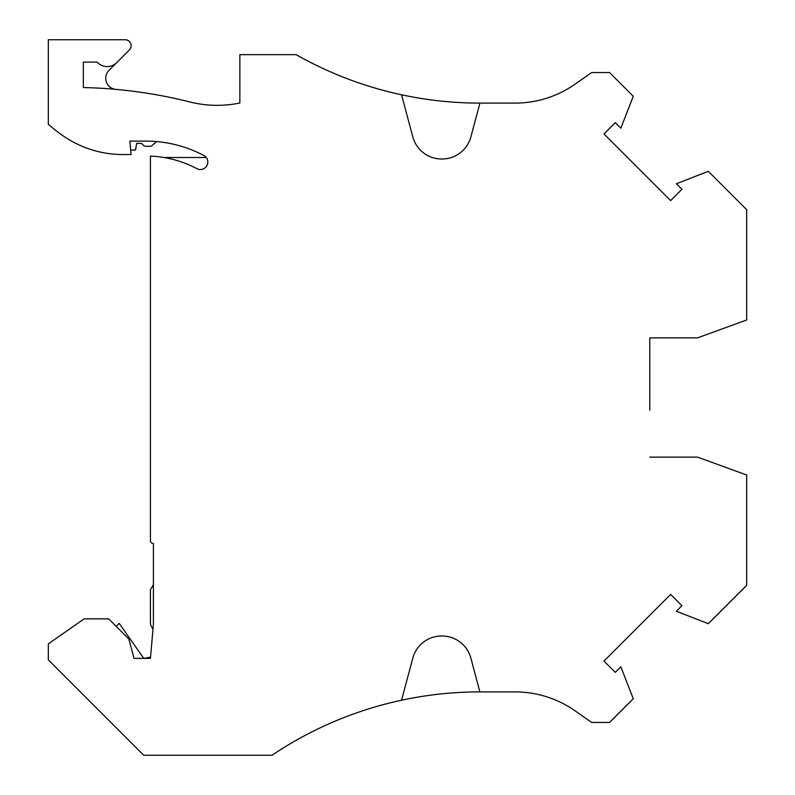 <?xml version="1.0" encoding="UTF-8"?>
<svg xmlns="http://www.w3.org/2000/svg" width="795" height="795" viewBox="0 0 795 795"><rect width="100%" height="100%" fill="white"/><g stroke="black" fill="none" stroke-linecap="round" stroke-linejoin="round"><path stroke-width="1.19" d="M150.434 540.6A2.981 2.981 0 0 0 153.415 543.581L153.415 624.284L150.434 658.359L134.037 658.359L128.85 639.011L108.696 618.858L84.091 618.858L48.316 643.91L48.316 659.85L143.716 755.25L271.999 755.25A372.656 372.656 0 0 1 479.862 691.898L470.869 658.101A29.812 29.812 0 0 0 442.08 636L441.613 636A29.812 29.812 0 0 0 412.824 658.101L401.535 700.226M150.424 540.6L150.424 156.108A108.816 108.816 0 0 1 196.882 168.669A7.453 7.453 0 0 0 207.594 163.879A7.453 7.453 0 0 0 203.848 155.492A123.722 123.722 0 0 0 145.952 141.113L129.873 141.113L131.056 154.528L122.758 154.528A104.344 104.344 0 0 1 66.144 137.833A141.609 141.609 0 0 1 48.316 124.209L48.316 39.75L125.193 39.75A5.963 5.963 0 0 1 129.406 49.926L108.995 70.348A11.18 11.18 0 0 0 115.891 89.388M116.686 62.656A13.416 13.416 0 0 1 97.199 62.109L83.346 62.109L83.346 87.559A478.491 478.491 0 0 1 189.816 101.949A111.797 111.797 0 0 0 239.861 103.002L239.861 54.656L296.118 54.656A372.656 372.656 0 0 0 479.862 103.102L515.11 103.102A104.344 104.344 0 0 0 574.964 84.23L591.659 72.544L609.546 72.544L633.267 96.275L620.835 128.214L615.27 122.649L603.991 133.928L670.652 200.588L681.931 189.309L676.366 183.744L708.305 171.313L746.684 209.681L746.684 319.988L697.533 337.875L649.793 337.875L649.793 410.17M479.932 691.898L515.11 691.898A104.344 104.344 0 0 1 574.964 710.77L591.659 722.456L609.546 722.456L633.267 698.726L620.835 666.786L615.27 672.351L603.991 661.072L670.652 594.412L681.931 605.691L676.366 611.256L708.305 623.687L746.684 585.319L746.684 475.012L697.533 457.125L649.793 457.125M479.932 103.102L470.869 136.899A29.812 29.812 0 0 1 442.08 159L441.613 159A29.812 29.812 0 0 1 412.824 136.899L401.535 94.774M515.11 103.102A104.344 104.344 0 0 0 574.964 84.23M649.793 384.83L649.793 337.875M116.209 626.371L119.22 623.36L143.716 658.359L150.533 657.157M152.978 629.233L151.428 626.549A7.453 7.453 0 0 1 150.424 622.823L150.424 589.791L153.415 584.623M130.658 150.056L135.518 150.056L136.71 143.348L141.48 143.348L143.597 145.455A2.981 2.981 0 0 0 145.704 146.33L150.056 146.33A2.981 2.981 0 0 0 152.014 145.594L156.267 141.878A2.981 2.981 0 0 1 156.675 141.58M163.909 157.509L206.253 157.509"/></g></svg>
